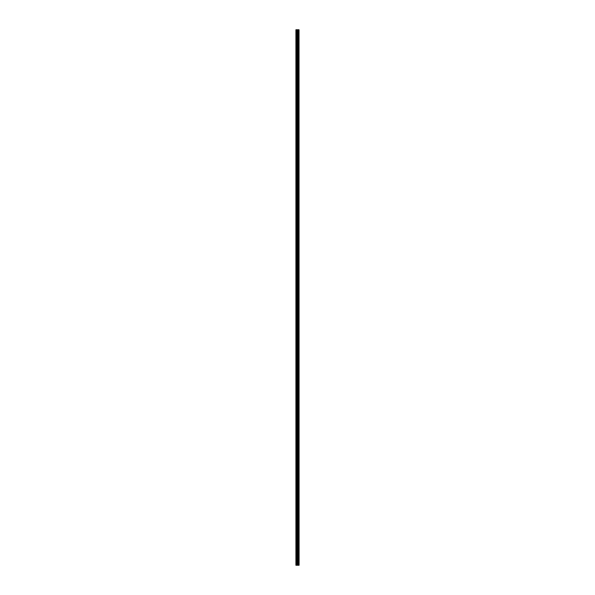 <?xml version="1.0" encoding="UTF-8"?>
<svg xmlns="http://www.w3.org/2000/svg" width="595" height="595" viewBox="0 0 595 595"><rect width="100%" height="100%" fill="white"/><g stroke="black" fill="none" stroke-linecap="round" stroke-linejoin="round"><path stroke-width="0.45" stroke-dasharray="2.98 2.23" d="M295.983 32.509L295.983 32.993L295.983 32.509M297.842 32.509L297.842 31.751L297.842 32.509M299.084 32.509L299.084 31.751L299.084 32.509M295.983 43.554L295.983 43.071L295.983 43.554M297.842 43.554L297.842 42.795L297.842 43.554M299.084 43.554L299.084 42.795L299.084 43.554M295.983 54.591L295.983 54.108L295.983 54.591M297.842 54.591L297.842 53.833L297.842 54.591M299.084 54.591L299.084 53.833L299.084 54.591M295.983 65.636L295.983 66.119L295.983 65.636M297.842 65.636L297.842 66.395L297.842 65.636M299.084 65.636L299.084 66.395L299.084 65.636M295.983 76.673L295.983 76.19L295.983 76.673M297.842 76.673L297.842 75.915L297.842 76.673M299.084 76.673L299.084 75.915L299.084 76.673M295.983 87.718L295.983 88.201L295.983 87.718M297.842 87.718L297.842 88.477L297.842 87.718M299.084 87.718L299.084 88.477L299.084 87.718M295.983 98.755L295.983 99.239L295.983 98.755M297.842 98.755L297.842 99.514L297.842 98.755M299.084 98.755L299.084 99.514L299.084 98.755M295.983 109.8L295.983 110.283L295.983 109.8M297.842 109.8L297.842 110.558L297.842 109.8M299.084 109.8L299.084 110.558L299.084 109.8M295.983 120.837L295.983 121.321L295.983 120.837M297.842 120.837L297.842 121.596L297.842 120.837M299.084 120.837L299.084 121.596L299.084 120.837M295.983 131.882L295.983 132.365L295.983 131.882M297.842 131.882L297.842 132.64L297.842 131.882M299.084 131.882L299.084 132.64L299.084 131.882M295.983 142.919L295.983 143.402L295.983 142.919M297.842 142.919L297.842 143.685L297.842 142.919M299.084 142.919L299.084 143.685L299.084 142.919M295.983 153.964L295.983 154.447L295.983 153.964M297.842 153.964L297.842 154.722L297.842 153.964M299.084 153.964L299.084 154.722L299.084 153.964M295.983 165.008L295.983 164.525L295.983 165.008M297.842 165.008L297.842 164.25L297.842 165.008M299.084 165.008L299.084 164.25L299.084 165.008M295.983 176.046L295.983 176.529L295.983 176.046M297.842 176.046L297.842 176.804L297.842 176.046M299.084 176.046L299.084 176.804L299.084 176.046M295.983 187.09L295.983 186.607L295.983 187.09M297.842 187.09L297.842 186.332L297.842 187.09M299.084 187.09L299.084 186.332L299.084 187.09M295.983 198.128L295.983 198.611L295.983 198.128M297.842 198.128L297.842 198.886L297.842 198.128M299.084 198.128L299.084 198.886L299.084 198.128M295.983 209.172L295.983 208.689L295.983 209.172M297.842 209.172L297.842 209.931L297.842 209.172M299.084 209.172L299.084 209.931L299.084 209.172M295.983 220.209L295.983 220.693L295.983 220.209M297.842 220.209L297.842 220.968L297.842 220.209M299.084 220.209L299.084 220.968L299.084 220.209M295.983 231.254L295.983 230.771L295.983 231.254M297.842 231.254L297.842 232.013L297.842 231.254M299.084 231.254L299.084 232.013L299.084 231.254M295.983 242.291L295.983 242.775L295.983 242.291M297.842 242.291L297.842 243.05L297.842 242.291M299.084 242.291L299.084 243.05L299.084 242.291M295.983 253.336L295.983 253.82L295.983 253.336M297.842 253.336L297.842 254.095L297.842 253.336M299.084 253.336L299.084 254.095L299.084 253.336M295.983 264.373L295.983 264.857L295.983 264.373M297.842 264.373L297.842 265.132L297.842 264.373M299.084 264.373L299.084 265.132L299.084 264.373M295.983 275.418L295.983 275.901L295.983 275.418M297.842 275.418L297.842 276.177L297.842 275.418M299.084 275.418L299.084 276.177L299.084 275.418M295.983 286.455L295.983 286.939L295.983 286.455M297.842 286.455L297.842 287.221L297.842 286.455M299.084 286.455L299.084 287.221L299.084 286.455M295.983 297.5L295.983 297.983L295.983 297.5M297.842 297.5L297.842 298.259L297.842 297.5M299.084 297.5L299.084 298.259L299.084 297.5M295.983 308.545L295.983 308.061L295.983 308.545M297.842 308.545L297.842 307.779L297.842 308.545M299.084 308.545L299.084 307.779L299.084 308.545M295.983 319.582L295.983 320.065L295.983 319.582M297.842 319.582L297.842 320.341L297.842 319.582M299.084 319.582L299.084 320.341L299.084 319.582M295.983 330.627L295.983 330.143L295.983 330.627M297.842 330.627L297.842 329.868L297.842 330.627M299.084 330.627L299.084 329.868L299.084 330.627M295.983 341.664L295.983 342.147L295.983 341.664M297.842 341.664L297.842 342.423L297.842 341.664M299.084 341.664L299.084 342.423L299.084 341.664M295.983 352.709L295.983 352.225L295.983 352.709M297.842 352.709L297.842 351.95L297.842 352.709M299.084 352.709L299.084 351.95L299.084 352.709M295.983 363.746L295.983 364.229L295.983 363.746M297.842 363.746L297.842 364.504L297.842 363.746M299.084 363.746L299.084 364.504L299.084 363.746M295.983 374.791L295.983 374.307L295.983 374.791M297.842 374.791L297.842 374.032L297.842 374.791M299.084 374.791L299.084 374.032L299.084 374.791M295.983 385.828L295.983 386.311L295.983 385.828M297.842 385.828L297.842 386.586L297.842 385.828M299.084 385.828L299.084 386.586L299.084 385.828M295.983 396.872L295.983 397.356L295.983 396.872M297.842 396.872L297.842 397.631L297.842 396.872M299.084 396.872L299.084 397.631L299.084 396.872M295.983 407.91L295.983 407.426L295.983 407.91M297.842 407.91L297.842 407.151L297.842 407.91M299.084 407.91L299.084 407.151L299.084 407.91M295.983 418.954L295.983 419.438L295.983 418.954M297.842 418.954L297.842 419.713L297.842 418.954M299.084 418.954L299.084 419.713L299.084 418.954M295.983 429.992L295.983 430.475L295.983 429.992M297.842 429.992L297.842 430.75L297.842 429.992M299.084 429.992L299.084 430.75L299.084 429.992M295.983 441.036L295.983 441.52L295.983 441.036M297.842 441.036L297.842 441.795L297.842 441.036M299.084 441.036L299.084 441.795L299.084 441.036M295.983 452.081L295.983 451.598L295.983 452.081M297.842 452.081L297.842 451.315L297.842 452.081M299.084 452.081L299.084 451.315L299.084 452.081M295.983 463.118L295.983 463.602L295.983 463.118M297.842 463.118L297.842 463.877L297.842 463.118M299.084 463.118L299.084 463.877L299.084 463.118M295.983 474.163L295.983 474.646L295.983 474.163M297.842 474.163L297.842 474.922L297.842 474.163M299.084 474.163L299.084 474.922L299.084 474.163M295.983 485.2L295.983 485.684L295.983 485.2M297.842 485.2L297.842 485.959L297.842 485.2M299.084 485.2L299.084 485.959L299.084 485.2M295.983 496.245L295.983 496.728L295.983 496.245M297.842 496.245L297.842 497.004L297.842 496.245M299.084 496.245L299.084 497.004L299.084 496.245M295.983 507.282L295.983 507.766L295.983 507.282M297.842 507.282L297.842 508.041L297.842 507.282M299.084 507.282L299.084 508.041L299.084 507.282M295.983 518.327L295.983 518.81L295.983 518.327M297.842 518.327L297.842 519.085L297.842 518.327M299.084 518.327L299.084 519.085L299.084 518.327M295.983 529.364L295.983 529.847L295.983 529.364M297.842 529.364L297.842 530.123L297.842 529.364M299.084 529.364L299.084 530.123L299.084 529.364M295.983 540.409L295.983 540.892L295.983 540.409M297.842 540.409L297.842 541.167L297.842 540.409M299.084 540.409L299.084 541.167L299.084 540.409M295.983 551.446L295.983 550.963L295.983 551.446M297.842 551.446L297.842 550.687L297.842 551.446M299.084 551.446L299.084 550.687L299.084 551.446M295.983 562.491L295.983 562.974L295.983 562.491M297.842 562.491L297.842 563.249L297.842 562.491M299.084 562.491L299.084 563.249L299.084 562.491M298.965 562.491L298.965 563.249L298.965 562.491M298.965 551.446L298.965 550.687L298.965 551.446M298.965 540.409L298.965 541.167L298.965 540.409M298.965 529.364L298.965 530.123L298.965 529.364M298.965 518.327L298.965 519.085L298.965 518.327M298.965 507.282L298.965 508.041L298.965 507.282M298.965 496.245L298.965 497.004L298.965 496.245M298.965 485.2L298.965 485.959L298.965 485.2M298.965 474.163L298.965 474.922L298.965 474.163M298.965 463.118L298.965 463.877L298.965 463.118M298.965 452.081L298.965 451.315L298.965 452.081M298.965 441.036L298.965 441.795L298.965 441.036M298.965 429.992L298.965 430.75L298.965 429.992M298.965 418.954L298.965 419.713L298.965 418.954M298.965 407.91L298.965 407.151L298.965 407.91M298.965 396.872L298.965 397.631L298.965 396.872M298.965 385.828L298.965 386.586L298.965 385.828M298.965 374.791L298.965 374.032L298.965 374.791M298.965 363.746L298.965 364.504L298.965 363.746M298.965 352.709L298.965 351.95L298.965 352.709M298.965 341.664L298.965 342.423L298.965 341.664M298.965 330.627L298.965 329.868L298.965 330.627M298.965 319.582L298.965 320.341L298.965 319.582M298.965 308.545L298.965 307.779L298.965 308.545M298.965 297.5L298.965 298.259L298.965 297.5M298.965 286.455L298.965 287.221L298.965 286.455M298.965 275.418L298.965 276.177L298.965 275.418M298.965 264.373L298.965 265.132L298.965 264.373M298.965 253.336L298.965 254.095L298.965 253.336M298.965 242.291L298.965 243.05L298.965 242.291M298.965 231.254L298.965 232.013L298.965 231.254M298.965 220.209L298.965 220.968L298.965 220.209M298.965 209.172L298.965 209.931L298.965 209.172M298.965 198.128L298.965 198.886L298.965 198.128M298.965 187.09L298.965 186.332L298.965 187.09M298.965 176.046L298.965 176.804L298.965 176.046M298.965 165.008L298.965 164.25L298.965 165.008M298.965 153.964L298.965 154.722L298.965 153.964M298.965 142.919L298.965 143.685L298.965 142.919M298.965 131.882L298.965 132.64L298.965 131.882M298.965 120.837L298.965 121.596L298.965 120.837M298.965 109.8L298.965 110.558L298.965 109.8M298.965 98.755L298.965 99.514L298.965 98.755M298.965 87.718L298.965 88.477L298.965 87.718M298.965 76.673L298.965 75.915L298.965 76.673M298.965 65.636L298.965 66.395L298.965 65.636M298.965 54.591L298.965 53.833L298.965 54.591M298.965 43.554L298.965 42.795L298.965 43.554M298.965 32.509L298.965 31.751L298.965 32.509M297.768 565.25L297.188 565.25L297.768 565.25M297.188 565.25L297.738 565.25L297.188 565.25M296.161 565.25L295.916 29.75L295.916 565.25L295.916 29.75L295.916 565.25L296.793 565.25L296.793 29.75L299.084 29.75L299.084 565.25L299.002 29.75M299.002 565.25L296.793 565.25M297.188 29.75L297.731 29.75L297.188 29.75M298.043 29.75L298.043 565.25L298.065 29.75M296.161 29.75L296.793 29.75M298.683 565.25L298.683 29.75M298.727 565.25L298.727 29.75M295.983 565.25L295.983 29.75L295.983 565.25M296.942 565.25L296.942 29.75M297.299 565.25L297.299 29.75M297.448 565.25L297.448 29.75M297.79 565.25L297.79 29.75M297.931 565.25L297.931 29.75M298.326 565.25L298.326 29.75M298.37 565.25L298.37 29.75M299.025 565.25L299.025 29.75M295.983 32.993L297.842 32.993M295.983 44.037L297.842 44.037M295.983 55.075L297.842 55.075M295.983 66.119L297.842 66.119M295.983 77.157L297.842 77.157M295.983 88.201L297.842 88.201M295.983 99.239L297.842 99.239M295.983 110.283L297.842 110.283M295.983 121.321L297.842 121.321M295.983 132.365L297.842 132.365M295.983 143.402L297.842 143.402M295.983 154.447L297.842 154.447M295.983 165.492L297.842 165.492M295.983 176.529L297.842 176.529M295.983 187.574L297.842 187.574M295.983 198.611L297.842 198.611M295.983 209.656L297.842 209.656M295.983 220.693L297.842 220.693M295.983 231.738L297.842 231.738M295.983 242.775L297.842 242.775M295.983 253.82L297.842 253.82M295.983 264.857L297.842 264.857M295.983 275.901L297.842 275.901M295.983 286.939L297.842 286.939M295.983 297.983L297.842 297.983M295.983 309.021L297.842 309.021M295.983 320.065L297.842 320.065M295.983 331.11L297.842 331.11M295.983 342.147L297.842 342.147M295.983 353.192L297.842 353.192M295.983 364.229L297.842 364.229M295.983 375.274L297.842 375.274M295.983 386.311L297.842 386.311M295.983 397.356L297.842 397.356M295.983 408.393L297.842 408.393M295.983 419.438L297.842 419.438M295.983 430.475L297.842 430.475M295.983 441.52L297.842 441.52M295.983 452.557L297.842 452.557M295.983 463.602L297.842 463.602M295.983 474.646L297.842 474.646M295.983 485.684L297.842 485.684M295.983 496.728L297.842 496.728M295.983 507.766L297.842 507.766M295.983 518.81L297.842 518.81M295.983 529.847L297.842 529.847M295.983 540.892L297.842 540.892M295.983 551.929L297.842 551.929M295.983 562.974L297.842 562.974M297.842 563.249L298.965 563.249M297.842 552.205L298.965 552.205M297.842 541.167L298.965 541.167M297.842 530.123L298.965 530.123M297.842 519.085L298.965 519.085M297.842 508.041L298.965 508.041M297.842 497.004L298.965 497.004M297.842 485.959L298.965 485.959M297.842 474.922L298.965 474.922M297.842 463.877L298.965 463.877M297.842 452.84L298.965 452.84M297.842 441.795L298.965 441.795M297.842 430.75L298.965 430.75M297.842 419.713L298.965 419.713M297.842 408.668L298.965 408.668M297.842 397.631L298.965 397.631M297.842 386.586L298.965 386.586M297.842 375.549L298.965 375.549M297.842 364.504L298.965 364.504M297.842 353.467L298.965 353.467M297.842 342.423L298.965 342.423M297.842 331.385L298.965 331.385M297.842 320.341L298.965 320.341M297.842 309.303L298.965 309.303M297.842 298.259L298.965 298.259M297.842 287.221L298.965 287.221M297.842 276.177L298.965 276.177M297.842 265.132L298.965 265.132M297.842 254.095L298.965 254.095M297.842 243.05L298.965 243.05M297.842 232.013L298.965 232.013M297.842 220.968L298.965 220.968M297.842 209.931L298.965 209.931M297.842 198.886L298.965 198.886M297.842 187.849L298.965 187.849M297.842 176.804L298.965 176.804M297.842 165.767L298.965 165.767M297.842 154.722L298.965 154.722M297.842 143.685L298.965 143.685M297.842 132.64L298.965 132.64M297.842 121.596L298.965 121.596M297.842 110.558L298.965 110.558M297.842 99.514L298.965 99.514M297.842 88.477L298.965 88.477M297.842 77.432L298.965 77.432M297.842 66.395L298.965 66.395M297.842 55.35L298.965 55.35M297.842 44.313L298.965 44.313M297.842 33.268L298.965 33.268M297.842 31.751L298.965 31.751M297.842 42.795L298.965 42.795M297.842 53.833L298.965 53.833M297.842 64.877L298.965 64.877M297.842 75.915L298.965 75.915M297.842 86.959L298.965 86.959M297.842 97.996L298.965 97.996M297.842 109.041L298.965 109.041M297.842 120.078L298.965 120.078M297.842 131.123L298.965 131.123M297.842 142.16L298.965 142.16M297.842 153.205L298.965 153.205M297.842 164.25L298.965 164.25M297.842 175.287L298.965 175.287M297.842 186.332L298.965 186.332M297.842 197.369L298.965 197.369M297.842 208.414L298.965 208.414M297.842 219.451L298.965 219.451M297.842 230.496L298.965 230.496M297.842 241.533L298.965 241.533M297.842 252.578L298.965 252.578M297.842 263.615L298.965 263.615M297.842 274.659L298.965 274.659M297.842 285.697L298.965 285.697M297.842 296.741L298.965 296.741M297.842 307.779L298.965 307.779M297.842 318.823L298.965 318.823M297.842 329.868L298.965 329.868M297.842 340.905L298.965 340.905M297.842 351.95L298.965 351.95M297.842 362.987L298.965 362.987M297.842 374.032L298.965 374.032M297.842 385.069L298.965 385.069M297.842 396.114L298.965 396.114M297.842 407.151L298.965 407.151M297.842 418.196L298.965 418.196M297.842 429.233L298.965 429.233M297.842 440.278L298.965 440.278M297.842 451.315L298.965 451.315M297.842 462.36L298.965 462.36M297.842 473.404L298.965 473.404M297.842 484.442L298.965 484.442M297.842 495.486L298.965 495.486M297.842 506.524L298.965 506.524M297.842 517.568L298.965 517.568M297.842 528.605L298.965 528.605M297.842 539.65L298.965 539.65M297.842 550.687L298.965 550.687M297.842 561.732L298.965 561.732M295.983 562.007L297.842 562.007M295.983 550.963L297.842 550.963M295.983 539.925L297.842 539.925M295.983 528.881L297.842 528.881M295.983 517.843L297.842 517.843M295.983 506.799L297.842 506.799M295.983 495.761L297.842 495.761M295.983 484.717L297.842 484.717M295.983 473.68L297.842 473.68M295.983 462.635L297.842 462.635M295.983 451.598L297.842 451.598M295.983 440.553L297.842 440.553M295.983 429.508L297.842 429.508M295.983 418.471L297.842 418.471M295.983 407.426L297.842 407.426M295.983 396.389L297.842 396.389M295.983 385.344L297.842 385.344M295.983 374.307L297.842 374.307M295.983 363.262L297.842 363.262M295.983 352.225L297.842 352.225M295.983 341.18L297.842 341.18M295.983 330.143L297.842 330.143M295.983 319.099L297.842 319.099M295.983 308.061L297.842 308.061M295.983 297.017L297.842 297.017M295.983 285.979L297.842 285.979M295.983 274.935L297.842 274.935M295.983 263.89L297.842 263.89M295.983 252.853L297.842 252.853M295.983 241.808L297.842 241.808M295.983 230.771L297.842 230.771M295.983 219.726L297.842 219.726M295.983 208.689L297.842 208.689M295.983 197.644L297.842 197.644M295.983 186.607L297.842 186.607M295.983 175.562L297.842 175.562M295.983 164.525L297.842 164.525M295.983 153.48L297.842 153.48M295.983 142.443L297.842 142.443M295.983 131.398L297.842 131.398M295.983 120.354L297.842 120.354M295.983 109.316L297.842 109.316M295.983 98.272L297.842 98.272M295.983 87.234L297.842 87.234M295.983 76.19L297.842 76.19M295.983 65.153L297.842 65.153M295.983 54.108L297.842 54.108M295.983 43.071L297.842 43.071M295.983 32.026L297.842 32.026"/><path stroke-width="0.89" d="M299.025 29.75L299.084 565.25L299.025 29.75L295.916 29.75L295.916 565.25L296.161 29.75M296.161 565.25L299.025 565.25M298.065 29.75L298.065 565.25L298.043 29.75M299.002 565.25L299.002 29.75M298.727 565.25L298.727 29.75M298.683 565.25L298.683 29.75M298.37 565.25L298.37 29.75M298.326 565.25L298.326 29.75M297.931 565.25L297.931 29.75M297.79 565.25L297.79 29.75M297.448 565.25L297.448 29.75M297.299 565.25L297.299 29.75M296.942 565.25L296.942 29.75M296.793 565.25L296.793 29.75"/></g></svg>
